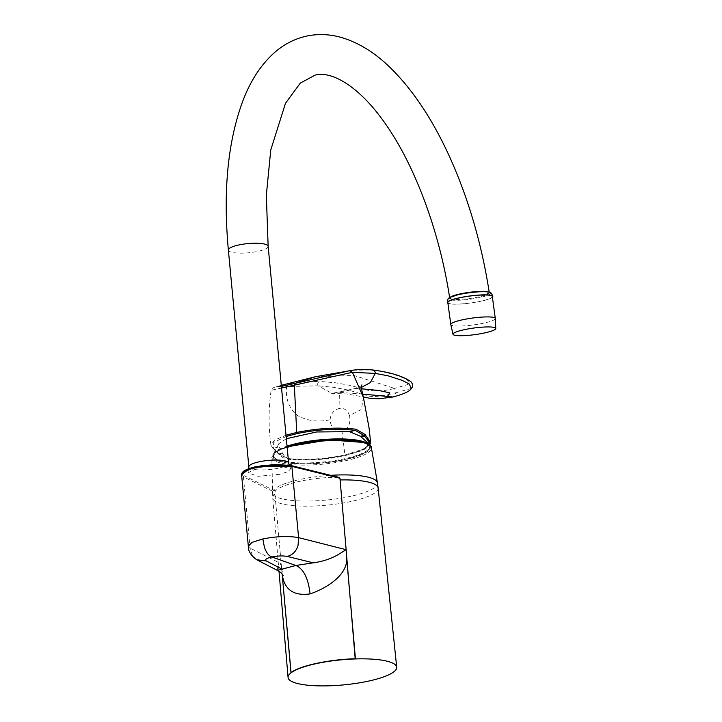 <?xml version="1.0" encoding="UTF-8"?>
<svg xmlns="http://www.w3.org/2000/svg" width="722" height="722" viewBox="0 0 722 722"><rect width="100%" height="100%" fill="white"/><g stroke="black" fill="none" stroke-linecap="round" stroke-linejoin="round"><path stroke-width="0.54" stroke-dasharray="3.61 2.71" d="M488.451 292.013L489.308 292.735L478.839 296.941C467.666 299.152 458.723 299.901 452.017 299.206L449.698 298.123L460.167 293.917C471.349 291.706 480.283 290.948 486.962 291.652A19.981 3.087 -7.7 0 1 488.289 291.959A19.981 3.087 -7.7 0 1 471.836 298.204A19.981 3.087 -7.7 0 1 452.017 299.206A19.981 3.087 -7.7 0 1 450.438 297.094M288.592 462.865A19.981 4.612 -5.4 0 1 288.647 463.118A19.981 4.612 -5.4 0 1 278.277 468.217A19.981 4.612 -5.4 0 1 248.855 466.881A19.981 4.612 -5.4 0 1 248.864 466.62M279.513 474.345L258.097 476.303L247.98 472.811L259.108 467.459L279.531 465.78L290.632 468.804L288.069 471.656L279.513 474.345M282.149 574.035L274.938 494.038L275.172 491.014C282.952 483.514 312.391 477.116 338.474 477.323L291.011 465.609M275.172 491.014L244.217 475.726L242.791 472.522M281.345 565.795L281.138 563.747L250.137 548.124L248.323 546.112M241.581 474.778L243.404 476.854L274.802 492.35M282.013 572.663L281.138 563.747L277.492 567.916L277.374 570.398M281.58 568.512L282.185 574.08M316.426 441.205A47.959 11.065 174.6 0 0 274.062 457.225A47.959 11.065 174.6 0 0 326.651 462.378A47.959 11.065 174.6 0 0 369.023 446.349A47.959 11.065 174.6 0 0 316.426 441.205M286.345 438.714L278.854 443.678L278.647 446.178L282.88 453.696C284.297 456.719 286.977 458.452 290.921 458.894C320.216 462.775 373.969 451.394 367.453 442.658L367.092 442.081M489.706 292.455A21.109 3.258 -7.7 0 1 472.053 298.944A21.109 3.258 -7.7 0 1 449.201 297.951M492.422 297.238A22.978 3.547 -7.7 0 1 472.748 302.735A22.978 3.547 -7.7 0 1 447.929 303.312M447.83 302.554A22.454 3.466 172.3 0 0 449.941 303.691A22.454 3.466 172.3 0 0 475.157 302.274A22.454 3.466 172.3 0 0 492.323 296.525M495.301 318.51A22.454 3.466 -7.7 0 1 477.982 324.241A22.454 3.466 -7.7 0 1 452.911 325.631A22.454 3.466 -7.7 0 1 450.808 324.539M282.88 453.696L279.468 454.436L288.999 459.309C306.236 460.934 324.756 459.77 344.556 455.835L361.578 450.627L369.429 444.833M286.129 436.458L273.71 442.442L273.376 448.154L279.468 454.436A1.002 0.668 137.6 0 1 278.737 453.795L272.32 447.333L270.921 445.077L274.513 440.158L286.011 435.222M363.374 397.28L361.379 409.419L349.466 415.565L349.719 416.784C350.621 424.031 348.049 428.823 341.984 431.151L344.935 454.977C324.756 459.048 305.866 460.248 288.249 458.56L278.737 453.795M370.612 442.198L364.05 448.894L344.935 454.977L344.556 455.835L361.442 450.772L365.197 448.913L369.772 445.122M330.089 419.753C330.739 413.796 333.726 410.051 339.051 408.526L339.313 395.864L344.376 390.936L347.869 390.602L332.138 393.4L317.996 385.819L286.661 386.541C285.307 398.779 288.953 408.462 297.617 415.583C307.536 420.971 318.366 422.361 330.089 419.753L330.144 421.016C331.38 428.2 335.324 431.575 341.984 431.151M349.466 415.565C347.715 410.132 344.241 407.786 339.051 408.526M361.902 384.871C362.011 385.62 359.475 386.902 354.285 388.725L331.642 393.427L346.497 393.923L363.292 396.91M347.869 390.602L361.469 387.362M281.399 386.396L275.723 386.956L288.457 383.923L303.745 381.83L319.593 381.433C317.815 382.272 317.283 383.734 317.996 385.819L333.374 387.281L349.015 390.223L365.973 395.268C373.409 398.463 388.454 394.645 396.08 392.714L392.967 397.01M281.553 388.093L271.12 390.313L286.661 386.541L288.457 383.923M362.615 394.104L339.611 392.389M356.127 388.815L361.569 388.779M315.261 376.767L353.897 375.44L394.564 388.409C384.645 391.035 375.548 391.622 367.263 390.151L350.576 385.458L334.963 382.696L319.593 381.433M352.977 370.169L372.931 369.989M411.296 388.427L396.08 392.714L394.564 388.409L407.813 384.519C413.977 381.144 399.717 376.496 394.194 374.583C380.783 371.126 373.5 369.61 372.326 370.025M228.369 250.074A19.981 4.612 174.6 0 0 257.781 251.4A19.981 4.612 174.6 0 0 268.151 246.31M274.938 494.038A52.941 12.211 174.6 0 0 272.736 497.99A52.941 12.211 174.6 0 0 279.152 503.044A52.941 12.211 174.6 0 0 339.069 503.667A52.941 12.211 174.6 0 0 378.138 488.027M377.425 482.81A52.724 12.166 -5.4 0 1 338.925 498.505A52.724 12.166 -5.4 0 1 278.863 497.954A52.724 12.166 -5.4 0 1 272.456 492.729A52.724 12.166 -5.4 0 1 330.983 475.311M287.166 447.405A50.017 11.543 174.6 0 0 271.815 457.188A50.017 11.543 174.6 0 0 277.889 462.143A50.017 11.543 174.6 0 0 334.873 462.676A50.017 11.543 174.6 0 0 371.397 447.775M364.402 442.523A49.024 11.308 -5.4 0 1 344.908 459.67A49.024 11.308 -5.4 0 1 278.674 461.06A49.024 11.308 -5.4 0 1 287.103 446.819M256.734 559.749L252.303 555.408L250.137 548.124L243.404 476.854L244.217 475.726M368.482 444.183A48.482 11.182 -5.4 0 1 369.186 444.969A48.482 11.182 -5.4 0 1 369.456 445.438A48.482 11.182 -5.4 0 1 326.633 461.638A48.482 11.182 -5.4 0 1 273.457 456.43A48.482 11.182 -5.4 0 1 273.457 454.021A48.482 11.182 -5.4 0 1 287.04 446.133M290.921 458.894L288.999 459.309A1.002 0.659 96.5 0 1 288.8 459.336L288.8 459.336A1.002 0.659 96.5 0 1 288.249 458.56M282.609 453.091L278.963 453.876A1.002 0.677 138.6 0 1 278.34 453.732L278.34 453.732A1.002 0.677 138.6 0 1 278.223 453.236M279.134 446.909L273.376 448.154A1.002 0.948 131 0 1 272.627 447.938L272.627 447.938A1.002 0.948 131 0 1 272.32 447.333M489.308 292.735L489.236 292.284M449.698 298.123L449.625 297.644M248.558 468.777L247.98 472.811M278.999 571.301L272.736 497.99L271.815 457.188L275.199 452.143L281.057 448.985L287.103 446.774M281.562 568.431L283.15 575.56M278.854 443.678L273.457 454.021L273.286 456.448C272.826 458.344 276.58 460.248 284.549 462.17C295.74 464.147 309.783 464.219 326.669 462.396C352.571 459.679 371.325 451.647 369.817 447.324L368.752 444.355M289.405 465.23L290.632 468.804M281.291 385.322L275.723 386.956C272.708 387.741 271.174 388.86 271.111 390.313C268.494 408.526 268.431 426.783 270.921 445.077L272.627 447.938L278.845 454.3C284.242 459.363 284.964 458.271 288.8 459.336C294.26 460.004 301.255 460.212 309.774 459.977C320.351 459.409 326.732 459.336 344.674 455.844"/><path stroke-width="1.08" d="M447.929 303.312A22.978 3.547 -7.7 0 1 447.279 302.653C447.432 299.72 448.073 298.15 449.201 297.951A21.109 3.258 -7.7 0 1 449.445 297.771L450.438 297.094A19.981 3.087 -7.7 0 1 467.134 292.645A19.981 3.087 -7.7 0 1 486.962 291.652L488.451 292.013M248.558 468.777L248.864 466.62A19.981 4.612 -5.4 0 1 259.225 461.791A19.981 4.612 -5.4 0 1 288.592 462.865L289.405 465.23M242.791 472.522L249.55 468.479L262.988 465.419L291.309 465.609L275.587 464.39L256.03 466.62C243.016 469.787 241.68 472.486 241.572 474.769L248.097 469.652L260.489 466.538L291.878 466.367L298.619 537.646L346.118 549.695L355.188 658.744C328.88 659.484 299.522 665.828 291.056 672.615L282.149 574.035M291.3 465.609L339.024 477.395L339.954 478.253L346.262 551.048M294.693 682.687A54.556 12.59 -5.4 0 1 288.078 677.48A54.556 12.59 -5.4 0 1 328.456 661.397A54.556 12.59 -5.4 0 1 390.088 662.056A54.556 12.59 -5.4 0 1 396.703 667.209A54.556 12.59 -5.4 0 1 356.433 683.319A54.556 12.59 -5.4 0 1 294.693 682.687M291.056 672.615L291.002 672.624C299.431 665.837 328.871 659.466 355.242 658.735L355.188 658.744M290.975 672.678L282.221 574.82M339.954 478.253L291.878 466.367L291.011 465.609M355.432 658.744L346.921 560.886M241.581 474.778L248.323 546.112L252.068 542.366L262.835 538.937C276.743 536.265 288.665 535.832 298.619 537.646L298.024 545.516C296.291 551.301 292.708 554.938 287.275 556.427L313.24 562.826C322.22 561.644 330.369 558.999 337.697 554.893L346.118 549.695L346.722 560.841C345.269 577.113 324.467 589.089 310.072 593.908C293.827 596.155 284.558 589.775 282.248 574.757L282.185 574.08M282.6 569.45L266.328 560.958L256.734 559.749L277.374 570.398L295.849 565.479C303.574 568.801 308.312 578.277 310.072 593.908M287.275 556.427C282.988 555.624 277.844 555.805 271.851 556.969L295.849 565.479L313.24 562.826M262.835 538.937L264.324 546.807C266.12 552.42 268.629 555.814 271.851 556.969C266.328 558.296 264.487 559.622 266.328 560.958M367.29 442.378L360.377 436.268L349.592 431.666L316.633 431.964L286.345 438.714M449.445 297.771A21.109 3.258 -7.7 0 1 467.08 293.069A21.109 3.258 -7.7 0 1 489.426 292.347A21.109 3.258 -7.7 0 1 489.706 292.455C490.852 292.356 491.881 293.692 492.81 296.48A22.978 3.547 -7.7 0 1 492.422 297.238M447.279 302.653A22.978 3.547 -7.7 0 1 467.333 296.336A22.978 3.547 -7.7 0 1 492.81 296.48M495.301 318.456L492.323 296.525A22.454 3.466 172.3 0 0 490.211 295.388A22.454 3.466 172.3 0 0 464.986 296.805A22.454 3.466 172.3 0 0 447.83 302.554L450.799 324.494A22.454 3.466 -7.7 0 1 467.964 318.745A22.454 3.466 -7.7 0 1 493.18 317.319A22.454 3.466 -7.7 0 1 495.301 318.456A22.454 3.466 -7.7 0 1 495.301 318.51L495.77 328.465A21.579 3.33 -7.7 0 1 479.128 333.979A21.579 3.33 -7.7 0 1 455.031 335.315A21.579 3.33 -7.7 0 1 453.01 334.268A21.579 3.33 -7.7 0 1 469.354 328.718A21.579 3.33 -7.7 0 1 493.74 327.328A21.579 3.33 -7.7 0 1 495.77 328.465M453.01 334.268L450.808 324.539A22.454 3.466 -7.7 0 1 450.799 324.494M369.429 444.833L369.213 441.963L364.023 435.483L355.35 430.42C338.022 428.191 318.664 429.229 297.293 433.534L286.129 436.458M361.469 387.362L370.278 382.642L375.305 373.418L352.417 372.317L294.332 385.169L296.724 432.433C318.492 428.11 338.239 427.045 355.982 429.238L365.034 434.463L370.621 442.225L369.068 427.893L363.374 397.28C361.551 389.925 361.063 385.792 361.902 384.871M281.553 388.093L294.332 385.169L295.036 383.364L349.565 370.711L352.417 372.317L363.374 397.271M281.291 385.322L315.261 376.767L295.036 383.364L281.399 386.396M361.569 388.779L379.176 390.539L389.7 392.84L387.452 396.423L362.615 394.104M349.565 370.711L352.977 370.169C358.681 369.366 365.359 369.312 373.003 369.998C397.651 373.274 406.991 378.942 411.017 381.785C413.183 384.573 413.282 386.784 411.296 388.427C410.069 391.189 403.932 394.05 392.903 397.019L387.452 396.423M372.326 370.025C374.222 370.196 375.214 371.325 375.305 373.418L388.111 375.819L402.127 380.359L409.193 383.96L411.296 388.427M286.011 435.222L296.733 432.442L297.293 433.534M449.698 298.123C440.167 234.722 416.829 170.455 388.526 128.354C358.843 83.689 329.783 70.756 315.027 75.16L300.271 83.129L285.488 103.273L270.75 150.023L266.328 195.355L268.151 246.31A19.981 4.612 174.6 0 0 238.738 244.975A19.981 4.612 174.6 0 0 228.369 250.074L248.846 466.755M330.983 475.311A52.724 12.166 -5.4 0 1 371.054 478.009A52.724 12.166 -5.4 0 1 377.425 482.81L378.138 488.027A52.941 12.211 174.6 0 0 371.722 483.027A52.941 12.211 174.6 0 0 340.089 479.94M287.103 446.774L328.772 439.888L364.809 442.541C369.808 444.788 372.001 446.53 371.397 447.775A50.017 11.543 174.6 0 0 365.359 443.227A50.017 11.543 174.6 0 0 287.166 447.405M287.103 446.819A49.024 11.308 -5.4 0 1 364.402 442.523M256.734 559.749L256.734 559.749C250.814 555.453 248.007 550.913 248.323 546.112M287.04 446.133A48.482 11.182 -5.4 0 1 316.29 440.23A48.482 11.182 -5.4 0 1 368.482 444.183M355.982 429.238A1.002 0.722 98.8 0 1 355.35 430.42L349.592 431.666M365.034 434.463A1.002 0.695 140.8 0 1 364.023 435.483L360.377 436.268M365.494 435.032A1.002 0.704 141.9 0 1 364.484 436.052L361.063 436.792M370.106 440.853A1.002 0.966 146.1 0 1 369.213 441.963L367.308 442.369M392.967 397.01L378.851 398.788L369.655 398.264L363.292 396.91M489.308 292.735C481.736 243.892 468.443 198.46 449.427 156.421C432.433 119.229 412.695 89.636 390.232 67.642C374.998 52.742 358.798 42.715 341.659 37.562C329.9 34.16 318.203 33.672 306.579 36.1C294.883 38.717 284.351 44.069 274.992 52.137C261.517 64.005 250.931 79.916 243.233 99.889C227.863 140.727 222.908 190.788 228.369 250.074M278.999 571.301L288.078 677.48M283.15 575.56C282.374 573.728 280.443 572.014 277.365 570.425M371.397 447.775L377.425 482.81M367.092 442.081L369.186 444.969M378.138 488.027L396.703 667.209M268.151 246.31L288.638 462.992M488.289 291.959L489.426 292.347M352.977 370.178L315.261 376.767M369.772 445.122L370.621 442.225"/></g></svg>
